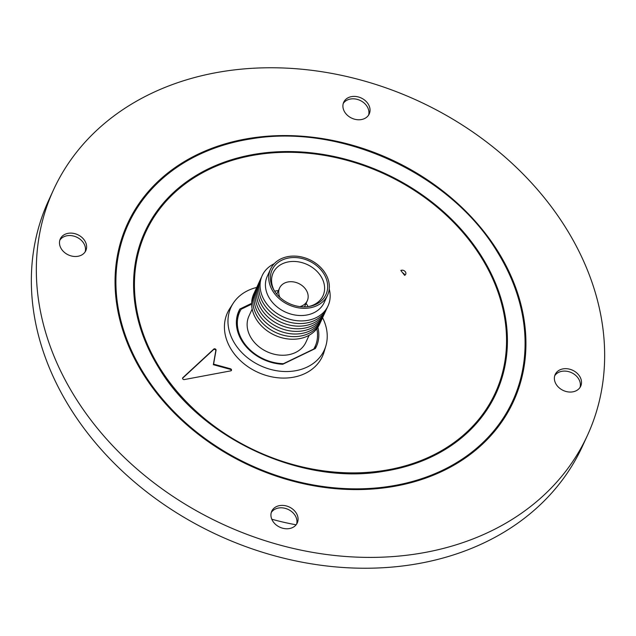 <?xml version="1.0" encoding="UTF-8"?>
<svg xmlns="http://www.w3.org/2000/svg" width="636" height="636" viewBox="0 0 636 636"><rect width="100%" height="100%" fill="white"/><g stroke="black" fill="none" stroke-linecap="round" stroke-linejoin="round"><path stroke-width="0.95" d="M153.268 358.251A193.28 153.34 -155.3 0 1 144.929 231.75A193.28 153.34 -155.3 0 1 208.719 168.667A193.28 153.34 -155.3 0 1 487.717 266.921A193.28 153.34 -155.3 0 1 496.064 393.414A193.28 153.34 -155.3 0 1 432.265 456.505A193.28 153.34 -155.3 0 1 383.691 471.324C302.156 485.562 201 438.991 158.793 367.783A193.28 153.34 -155.3 0 1 153.268 358.251M137.448 362.568A211.565 167.848 -155.3 0 1 128.321 224.103A211.565 167.848 -155.3 0 1 198.146 155.049A211.565 167.848 -155.3 0 1 251.315 138.831C341.5 123.384 450.574 173.588 497.487 252.166A211.565 167.848 -155.3 0 1 503.537 262.596A211.565 167.848 -155.3 0 1 512.672 401.062A211.565 167.848 -155.3 0 1 442.839 470.115A211.565 167.848 -155.3 0 1 137.448 362.568M85.152 251.848A14.04 11.138 24.7 0 0 84.079 243.906A14.04 11.138 24.7 0 0 71.979 235.718A14.04 11.138 24.7 0 0 59.832 240.185M60.905 248.127A14.04 11.138 24.7 0 0 73.816 256.419A14.04 11.138 24.7 0 0 85.804 250.679A14.04 11.138 24.7 0 0 85.192 241.489A14.04 11.138 24.7 0 0 72.281 233.189A14.04 11.138 24.7 0 0 60.293 238.937A14.04 11.138 24.7 0 0 60.905 248.127M368.586 115.124A14.04 11.138 24.7 0 0 367.513 107.19A14.04 11.138 24.7 0 0 355.413 98.993A14.04 11.138 24.7 0 0 343.257 103.461M344.33 111.403A14.04 11.138 24.7 0 0 357.241 119.695A14.04 11.138 24.7 0 0 369.23 113.955A14.04 11.138 24.7 0 0 368.626 104.765A14.04 11.138 24.7 0 0 355.715 96.473A14.04 11.138 24.7 0 0 343.726 102.213A14.04 11.138 24.7 0 0 344.33 111.403M580.04 387.396A14.04 11.138 24.7 0 0 578.967 379.461A14.04 11.138 24.7 0 0 566.875 371.273A14.04 11.138 24.7 0 0 554.719 375.741M555.792 383.675A14.04 11.138 24.7 0 0 568.703 391.975A14.04 11.138 24.7 0 0 580.692 386.235A14.04 11.138 24.7 0 0 580.088 377.045A14.04 11.138 24.7 0 0 567.169 368.745A14.04 11.138 24.7 0 0 555.188 374.493A14.04 11.138 24.7 0 0 555.792 383.675M296.615 524.12A14.04 11.138 24.7 0 0 295.541 516.186A14.04 11.138 24.7 0 0 283.441 507.989A14.04 11.138 24.7 0 0 271.294 512.465M272.359 520.399A14.04 11.138 24.7 0 0 285.278 528.699A14.04 11.138 24.7 0 0 297.258 522.951A14.04 11.138 24.7 0 0 296.654 513.769A14.04 11.138 24.7 0 0 283.743 505.469A14.04 11.138 24.7 0 0 271.755 511.209A14.04 11.138 24.7 0 0 272.359 520.399M136.684 362.774A212.448 168.548 24.7 0 0 329.75 488.09A212.448 168.548 24.7 0 0 511.813 404.894A212.448 168.548 24.7 0 0 504.3 262.39A212.448 168.548 24.7 0 0 306.568 136.597A212.448 168.548 24.7 0 0 125.968 227.243A212.448 168.548 24.7 0 0 136.684 362.774M510 408.423A212.217 168.365 24.7 0 0 515.422 394.646M66.263 382.005A293.84 233.118 -155.3 0 1 53.583 189.695A293.84 233.118 -155.3 0 1 304.461 69.491A293.84 233.118 -155.3 0 1 574.721 243.159A293.84 233.118 -155.3 0 1 587.402 435.469A293.84 233.118 -155.3 0 1 336.531 555.673A293.84 233.118 -155.3 0 1 66.263 382.005M53.583 189.695L48.598 200.531A293.84 233.118 24.7 0 0 61.279 392.841A293.84 233.118 24.7 0 0 331.539 566.509A293.84 233.118 24.7 0 0 582.417 446.305L587.402 435.469M120.872 241.33A211.565 167.848 -155.3 0 1 124.99 231.329L128.321 224.103M494.339 396.999A193.28 153.34 24.7 0 0 498.886 384.287M154.031 358.036A192.398 152.64 -155.3 0 1 147.226 228.984A192.398 152.64 -155.3 0 1 312.109 153.642A192.398 152.64 -155.3 0 1 486.953 267.128A192.398 152.64 -155.3 0 1 496.668 389.876A192.398 152.64 -155.3 0 1 333.105 471.96A192.398 152.64 -155.3 0 1 154.031 358.036M139.817 244.757A192.629 152.823 -155.3 0 1 143.696 236.107L147.226 228.984M405.561 272.136A3.267 2.592 24.7 0 0 400.847 270.475L404.623 275.34A3.267 2.592 24.7 0 0 405.704 274.275A3.267 2.592 24.7 0 0 405.561 272.136M404.766 275.269A3.267 2.592 24.7 0 0 404.48 274.482A3.267 2.592 24.7 0 0 402.731 272.9M322.555 317.698A51.325 40.72 -155.3 0 1 325.863 345.889A51.325 40.72 -155.3 0 1 283.227 371.464A51.325 40.72 -155.3 0 1 233.197 340.904A51.325 40.72 -155.3 0 1 233.229 303.237A51.325 40.72 -155.3 0 1 256.793 287.424M233.229 303.237L229.779 308.563A52.239 41.443 24.7 0 0 229.747 346.898A52.239 41.443 24.7 0 0 280.667 377.999A52.239 41.443 24.7 0 0 324.058 351.97L325.863 345.889M213.593 364.15L216.049 350.221A1.304 1.034 24.7 0 0 213.807 349.069L182.85 377.689A1.304 1.034 24.7 0 0 184.305 379.573L230.733 370.868A1.304 1.034 24.7 0 0 230.447 368.769L213.593 364.15L213.346 364.69L215.795 350.762A1.304 1.034 24.7 0 0 213.553 349.609L182.596 378.229A1.304 1.034 24.7 0 0 182.58 378.253M231.273 370.589A1.304 1.034 24.7 0 0 230.2 369.309L213.346 364.69M283.282 363.999L283.433 363.681A41.467 32.897 -155.3 0 1 241.561 338.94A41.467 32.897 -155.3 0 1 239.772 311.799A41.467 32.897 -155.3 0 1 241.139 309.223L251.641 304.159M252.174 309.056L248.962 316.036A31.347 24.868 24.7 0 0 250.322 336.547A31.347 24.868 24.7 0 0 279.148 355.071A31.347 24.868 24.7 0 0 305.908 342.248L309.12 335.275M320.162 322.881A36.244 28.755 -155.3 0 1 289.539 339.115A36.244 28.755 -155.3 0 1 255.33 317.618A36.244 28.755 -155.3 0 1 254.408 292.608M321.371 320.266A36.244 28.755 -155.3 0 1 290.739 336.5A36.244 28.755 -155.3 0 1 256.531 315.003A36.244 28.755 -155.3 0 1 255.616 289.992M322.571 317.65A36.244 28.755 -155.3 0 1 291.948 333.884A36.244 28.755 -155.3 0 1 257.739 312.379A36.244 28.755 -155.3 0 1 256.817 287.377M323.78 315.027A36.244 28.755 -155.3 0 1 293.156 331.261A36.244 28.755 -155.3 0 1 258.947 309.764A36.244 28.755 -155.3 0 1 258.025 284.753M324.988 312.411A36.244 28.755 -155.3 0 1 294.357 328.645A36.244 28.755 -155.3 0 1 260.148 307.148A36.244 28.755 -155.3 0 1 259.226 282.138M326.189 309.796A36.244 28.755 -155.3 0 1 295.565 326.03A36.244 28.755 -155.3 0 1 261.356 304.533A36.244 28.755 -155.3 0 1 260.434 279.522M327.397 307.18A36.244 28.755 -155.3 0 1 296.766 323.414A36.244 28.755 -155.3 0 1 262.557 301.909A36.244 28.755 -155.3 0 1 261.642 276.906M329.233 289.062A36.244 28.755 -155.3 0 1 307.045 320.48A36.244 28.755 -155.3 0 1 263.765 299.294A36.244 28.755 -155.3 0 1 274.211 263.725M327.516 295.311L324.193 302.529A31.347 24.868 -155.3 0 1 297.433 315.353A31.347 24.868 -155.3 0 1 268.607 296.829A31.347 24.868 -155.3 0 1 267.255 276.318L270.578 269.092A31.347 24.868 -155.3 0 1 297.338 256.268A31.347 24.868 -155.3 0 1 326.165 274.8A31.347 24.868 -155.3 0 1 327.516 295.311A31.347 24.868 -155.3 0 1 300.756 308.134A31.347 24.868 -155.3 0 1 271.93 289.603A31.347 24.868 -155.3 0 1 270.578 269.092M273.424 289.197A29.614 23.492 24.7 0 0 273.941 290.103A29.614 23.492 24.7 0 0 309.374 306.417A29.614 23.492 24.7 0 0 324.67 275.205A29.614 23.492 24.7 0 0 286.256 258.542A29.614 23.492 24.7 0 0 273.424 289.197M308.484 306.56A27.428 21.759 24.7 0 0 322.762 296.257A27.428 21.759 24.7 0 0 321.808 277.813A27.428 21.759 24.7 0 0 296.257 261.571A27.428 21.759 24.7 0 0 272.955 273.321A27.428 21.759 24.7 0 0 274.355 290.771A27.428 21.759 24.7 0 0 274.402 290.867M308.102 306.608A26.442 20.98 24.7 0 0 307.943 306.321A26.442 20.98 24.7 0 0 306.083 303.372M279.935 297.41A15.248 12.1 -155.3 0 1 279.578 288.029A15.248 12.1 -155.3 0 1 292.6 281.788A15.248 12.1 -155.3 0 1 306.624 290.803A15.248 12.1 -155.3 0 1 307.275 300.78A15.248 12.1 -155.3 0 1 299.922 306.616M278.385 290.62A26.442 20.98 24.7 0 0 274.617 291.193M316.839 328.748A41.467 32.897 -155.3 0 1 315.098 346.485A41.467 32.897 -155.3 0 1 313.731 349.061L313.588 349.387M283.433 363.681L313.731 349.061M236.632 318.692A41.467 32.897 -155.3 0 1 237.109 317.579L239.772 311.799M238.444 314.685L237.331 315.218M314.756 348.814A42.445 33.676 24.7 0 0 315.456 345.674M317.873 327.317A42.636 33.827 -155.3 0 1 315.997 347.304A42.636 33.827 -155.3 0 1 315.353 348.528L282.742 364.261A42.636 33.827 -155.3 0 1 238.564 311.656A42.636 33.827 -155.3 0 1 239.852 309.032L251.641 303.34M239.852 309.032L237.57 314.367M496.668 389.876L493.552 397.182A192.629 152.823 -155.3 0 1 489.497 405.752M150.024 223.673A193.28 153.34 24.7 0 0 143.323 235.392M512.672 401.062L509.349 408.28A211.565 167.848 -155.3 0 1 504.428 417.924M131.406 217.846A212.217 168.365 24.7 0 0 124.457 230.924M213.807 349.069L213.553 349.609M230.447 368.769L230.2 369.309M216.049 350.221L215.795 350.762M182.85 377.689L182.596 378.229M271.803 519.222A213.855 169.661 24.7 0 0 296.122 524.795M279.578 288.029L276.779 294.118M307.275 300.78L304.477 306.87M315.098 346.485L313.818 349.275"/></g></svg>
